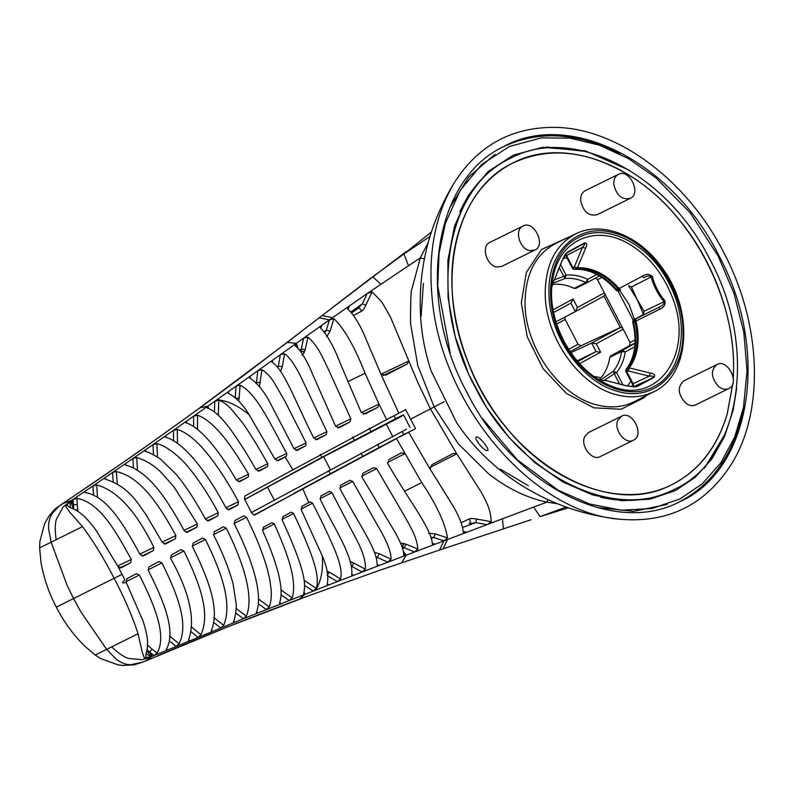 <?xml version="1.0" encoding="UTF-8"?>
<svg xmlns="http://www.w3.org/2000/svg" width="793" height="793" viewBox="0 0 793 793"><rect width="100%" height="100%" fill="white"/><g stroke="black" fill="none" stroke-linecap="round" stroke-linejoin="round"><path stroke-width="1.19" d="M123.886 665.525L118.167 664.901L100.493 658.497L95.19 655.008L84.504 645.928C73.164 634.618 63.757 621.692 56.313 607.17C48.74 592.708 43.605 577.591 40.909 561.811L39.65 547.864L39.848 541.52L44.765 523.301L49.354 515.5M463.816 532.718L463.29 532.182L466.492 532.351L447.48 539.547L443.128 548.825L531.062 519.742M443.128 548.825L378.975 570.544L307.892 596.029L227.68 626.896L142.75 662.155L130.339 664.812L126.087 664.256L121.369 662.551L116.67 659.647L106.668 649.398L80.836 611.809L73.65 598.735L67.108 585.323L51.188 542.362L48.502 528.148L48.789 522.537L50.068 517.591L52.001 513.676L58.87 506.321L137.377 452.684L200.143 407.731L247.347 372.7L319.173 317.815L329.422 319.886L326.32 330.126L330.086 331.177L326.676 336.747M428.24 242.519L420.29 257.923L411.964 288.811C411.022 288.682 410.536 300.121 410.516 323.138L417.762 365.523L434.128 406.849L458.374 443.882L488.617 473.817C507.332 488.419 526.75 497.865 546.883 502.157L557.37 503.714M566.113 507.034L540.092 516.63L533.61 507.064L546.883 502.157L547.963 499.669M461.12 522.765L468.99 519.028C470.636 520.932 470.725 522.458 469.258 523.618L475.859 522.627L486.932 524.659L533.61 507.054M486.932 524.659L466.522 532.361M253.909 515.133L396.5 438.608L421.767 482.61C436.467 504.596 445.051 523.023 447.51 537.902L443.961 540.876L439.54 550.015M428.567 533.312L435.139 533.838L433.811 537.495L443.961 540.876L447.48 539.557M327.39 585.036L327.202 584.372L328.788 584.917L243.332 618.758L150.452 657.06L145.952 657.566L145.892 654.284C149.342 642.786 147.012 634.41 143.166 621.296L126.146 582.26L126.92 578.721L136.337 573.666L139.34 574.955C156.31 608.548 166.599 636.561 157.034 653.075L154.03 655.553L149.689 652.054L152.246 656.307L145.585 660.956M95.19 655.008L138.061 633.785C132.381 616.369 124.451 597.942 114.242 578.523C104.26 559.006 93.683 541.708 82.522 526.641L39.65 547.864M431.402 232.042L403.924 253.948L408.514 265.714L367.149 293.579L372.095 291.824L381.899 302.133L390.483 317.051L417.921 382.732L430.401 408.782L455.737 452.129L481.103 491.957C489.043 506.202 490.619 512.04 491.234 521.685L487.279 524.52M463.221 531.439L466.809 532.252M491.234 521.685L476.553 519.038L475.859 522.627L462.507 527.424M377.607 444.298L379.242 447.45L396.52 438.598M399.93 436.804L408.663 432.225L428.517 466.472L452.862 505.656C459.137 516.302 462.606 525.144 463.29 532.182M432.77 544.474L432.363 543.919L435.099 544.226L406.155 555.199L403.627 554.822C403.934 550.134 400.554 541.748 393.487 529.665L362.024 477.247L362.807 473.371L373.612 467.612L376.685 468.604L402.388 512.427C411.537 528.416 416.959 537.595 417.802 549.034L414.561 552.007M432.363 543.919C431.085 527.751 408.296 499.699 387.747 463.578L388.927 459.484L401.357 452.912L404.579 453.437M332.495 317.715L329.412 319.886L333.912 318.736C344.103 328.322 354.491 346.482 365.067 373.235L379.133 404.371L377.746 407.354L365.305 413.867L361.271 412.509L340.197 363.144C333.714 346.333 327.113 334.587 320.392 327.906L321.661 325.368L303.699 338.096L307.991 337.184C317.289 345.292 321.284 354.332 329.61 372.016L350.883 418.843L349.951 421.975L339.166 427.714L335.548 426.168L312.789 374.683C306.802 360.151 300.953 350.506 295.254 345.748L296.195 343.428L280.603 354.521L284.558 353.827C288.87 356.305 294.203 363.759 300.567 376.189L326.885 431.65L326.27 434.633L317.022 439.619L313.671 437.944C294.917 400.495 283.854 369.3 272.009 362.223L272.742 360.111L258.022 370.589L261.948 369.776C266.24 372.294 270.244 376.447 273.972 382.256L284.528 400.435L306.088 442.89L305.672 445.775L297.216 450.365L293.955 448.65L272.277 407.037C265.625 393.259 258.112 383.574 249.745 377.983L250.34 376.051L236.056 386.201L240.101 385.15C257.219 394.032 269.987 423.65 286.788 453.388L286.461 456.223L285.133 456.946L292.924 469.813L244.918 495.972L244.482 498.975L248.259 506.34L252.105 513.676L254.781 514.974L302.787 488.835L308.794 502.584L310.122 501.86L312.561 503.129C321.472 520.545 328.748 535.83 334.388 548.984C337.798 557.36 338.621 560.066 340.078 565.677C341.327 571.168 341.476 575.579 340.534 578.9L337.352 581.586M353.589 575.312L351.775 574.796C353.529 556.22 333.853 527.662 320.422 499.689L320.858 496.012L329.323 491.412L331.88 492.651L356.463 539.418C363.025 552.017 365.979 561.94 365.325 569.196L362.163 572.011L328.788 584.917M352.042 575.49L351.775 574.796M379.163 565.488L377.111 564.983C377.488 549.38 359.328 525.204 340.128 488.984L340.663 485.266L349.931 480.271L352.687 481.42L380.63 530.745C387.777 543.393 391.246 552.89 391.028 559.224L388.045 562.088L362.163 572.011L351.814 566.44L353.817 563.05L350.427 561.722M377.518 565.677L377.111 564.983M403.607 554.317L405.986 555.259L388.332 561.979M404.123 555.487L403.627 554.822M327.202 584.372C328.748 576.442 327.113 566.955 322.275 555.913L301.38 510.068L301.875 506.36L308.794 502.584M315.654 590.042L315.783 589.843C321.135 581.11 323.306 569.8 322.275 555.893M56.224 539.845C54.925 531.429 54.955 524.609 56.303 519.405L63.232 506.806L73.184 499.322L76.871 498.361C99.502 502.227 115.282 530.458 131.321 559.471L130.657 562.743L121.25 567.788L117.969 566.489L124.907 579.802C121.537 582.855 121.953 583.678 126.146 582.26M73.174 499.322L92.88 485.96L96.726 484.959C117.146 490.51 136.188 511.326 153.872 547.378L153.277 550.61L143.364 555.933L140.074 554.535C122.201 521.179 105.628 495.833 85.158 492.572L84.514 492.076M85.158 492.572L85.257 491.145L85.366 492.612M93.594 495.338L92.88 485.96L132.877 458.542L136.713 457.601C145.04 459.692 155.071 466.274 160.612 471.875L173.984 486.882L197.368 523.965L196.872 527.147L187.237 532.331M112.993 472.271L116.313 471.607C140.242 476.791 158.61 504.08 175.897 535.533L175.342 538.744L165.678 543.948L162.416 542.511L145.714 514.171C136.812 502.336 129.299 486.922 105.122 479.051L104.478 478.516M105.122 479.051L105.251 477.525L105.35 479.101M187.217 532.341L184.234 530.765C166.837 498.767 148.39 470.992 125.512 465.104L124.897 464.529M125.512 465.104L125.671 463.509M133.412 468.128L132.877 458.542L153.049 444.566L156.895 443.624C166.976 445.914 180.824 457.66 189.2 468.197C199.717 481.202 209.392 496.041 218.234 512.694L217.778 515.856L208.519 520.862M208.569 520.832L205.466 519.316C196.545 502.405 186.92 487.566 176.601 474.799L161.316 459.821C159.343 457.848 148.301 451.663 145.327 451.435L144.722 450.84M145.327 451.435L145.555 449.77L145.605 451.514M153.465 454.776L153.049 444.566L173.399 430.371L177.275 429.419C182.489 431.045 187.971 434.356 193.74 439.352C200.926 445.755 203.593 449.135 209.283 456.044C219.76 469.644 229.484 484.87 238.455 501.741L238.039 504.883L229.187 509.681L226.084 508.174C208.559 474.819 184.68 442.306 165.668 437.3L165.073 436.685M165.668 437.3L165.915 435.605L165.935 437.389M173.598 440.888L173.399 430.371L214.804 401.248L218.789 400.187C222.427 401.407 226.382 404.133 230.654 408.355L241.855 421.926C249.517 432.472 258.835 447.827 267.796 463.736L267.519 466.542L259.212 471.072L255.842 469.416C248.278 455.916 240.368 443.337 232.131 431.679C230.267 428.874 222.585 419.219 220.206 417.128C215.993 412.717 211.711 409.674 207.35 407.999L206.844 407.354M193.621 416.186L197.516 415.205C215.964 421.945 233.201 448.689 248.556 474.194L248.288 477.009L239.764 481.638L236.304 480.013C218.67 449.72 200.342 427.318 186.196 422.927L185.631 422.292M186.196 422.927L186.504 421.182L186.484 423.026M207.35 407.999L207.796 406.194L208.817 408.593M214.417 411.973L214.804 401.248L236.046 386.201L235.194 398.086L239.119 398.225L238.663 401M285.133 456.946L278.224 460.713L274.923 459.018L249.111 414.749C238.247 405.699 227.611 400.693 217.232 399.722L216.995 399.702M299.06 599.32L305.216 594.135L303.55 593.61C304.809 589.278 304.909 584.233 303.838 578.474C303.57 575.46 300.269 563.932 299.1 560.879C294.5 547.775 288.9 534.304 282.298 520.466L282.863 516.709L291.18 512.179L293.588 513.507C301.409 529.972 308.626 546.615 312.581 558.54C316.942 571.366 318.538 580.684 316.328 588.376L313.166 591.013M303.749 594.314L303.55 593.61M279.681 602.7L281.099 603.661L279.562 603.047C280.98 598.774 281.436 593.808 280.92 588.128C281 586.126 278.858 574.34 277.659 570.841C274.041 558.024 269.085 544.781 262.78 531.092L263.425 527.276L271.949 522.646L274.358 523.985C286.243 551.026 297.752 579.752 292.201 597.863L289.148 600.47L281.049 594.79M279.711 603.8L279.562 603.047M256.486 611.968L257.834 612.93L256.367 612.305C263.663 594.74 251.55 557.727 234.322 524.064L234.857 520.614L243.709 515.817L246.484 517.234C255.653 535.463 262.602 552.741 267.32 569.067L269.888 580.109L271.156 589.992C271.602 596.594 270.978 602.244 269.293 606.942L266.279 609.549L258.24 603.711M256.486 613.058L256.367 612.305M233.618 621.206L234.916 622.168L233.499 621.524C235.075 619.254 236.661 606.754 236.225 604.415L233.092 583.737C228.8 568.313 222.347 552.146 213.713 535.235L214.298 531.736L223.448 526.79L226.263 528.188C243.213 562.029 254.384 596.732 246.336 616.161L243.322 618.768M233.588 622.287L233.499 621.524M202.542 538.08L205.397 539.448C222.129 573.458 232.508 604.127 223.666 625.36L220.682 627.947L213.604 622.386M212.613 631.238L211.285 630.594C220.127 609.718 208.599 579.177 192.481 546.684L193.115 543.165L202.532 538.08M211.364 631.347L211.285 630.594M189.785 640.635L188.536 639.991C195.702 619.878 189.745 592.678 170.654 558.401L171.347 554.882L181.012 549.678L183.926 551.026C199.667 583.103 210.849 613.405 200.867 634.717L198.379 637.047M188.565 640.754L188.536 639.991M167.452 649.923L166.381 649.269C175.917 631.912 165.033 603.443 148.301 570.405L149.034 566.866L158.937 561.543L161.901 562.852C177.206 593.6 189.18 624.121 179.049 643.787L176.423 646.156M166.332 649.982L166.381 649.269M243.332 618.758L235.699 612.949M408.782 361.261L406.968 364.175L385.576 375.218L380.927 374.167L398.8 413.212L405.679 409.614L415.532 428.636L408.663 432.235M430.133 469.089L431.967 464.658L453.259 453.427L456.679 453.655M379.133 404.371L386.597 419.616L398.81 413.212M386.597 419.616L292.924 469.813M117.979 566.499L95.517 529.446C86.933 518.582 81.342 511.683 69.774 507.421L66.989 505.181L69.863 501.572L70.438 507.649M82.522 526.641L69.794 512.228L65.73 506.4L68.842 502.316M272.009 362.223L271.632 361.479M249.745 377.983L249.319 377.319M320.392 327.906L320.203 327.033M295.254 345.748L294.986 344.806M456.818 453.804L429.955 467.474M468.99 519.028C470.328 518.335 472.856 518.335 476.543 519.038M312.581 503.159L301.043 509.037M327.083 571.099L329.313 572.219L327.678 574.529M340.534 578.9L329.313 572.219M365.315 569.196L353.817 563.05M331.88 492.661L320.065 498.678M374.554 552.424L379.232 553.692L377.418 557.221L376.279 557.628M391.028 559.224L379.232 553.692M352.687 481.42L339.771 487.992M400.515 543.096L405.897 544.137L404.281 547.735L402.547 547.537L403.092 548.151L402.487 548.33M417.802 549.034L405.897 544.137M161.901 562.861L148.093 569.889M179.049 643.787L169.494 635.927M200.867 634.717L191.331 626.807M205.397 539.448L192.263 546.139M223.666 625.36L213.803 617.529M226.263 528.188L213.495 534.68M246.336 616.161L236.145 608.509M246.484 517.234L234.104 523.529M269.293 606.942L258.954 599.379L258.478 599.825M292.201 597.863L281.743 590.468L281.089 591.122M281.049 589.992L281.743 590.468M293.588 513.507L281.981 519.415M316.328 588.376L304.135 580.426M197.516 415.205L197.526 429.419M177.265 429.419L177.533 443.446M238.455 501.741L225.856 507.758M218.224 512.694L205.248 518.9M156.895 443.624L157.47 457.125M197.368 523.965L184.006 530.348M136.713 457.601L137.457 470.269M117.324 484.037L116.313 471.607M153.872 547.368L139.836 554.089M96.726 484.959L97.47 497.429M207.667 408.117L207.796 406.194L200.143 407.731L198.27 408.98C151.651 442.881 106.341 474.492 62.32 503.793L71.469 500.472L73.412 504.873L77.288 504.536L77.912 511.445M131.321 559.471L117.701 565.984M77.288 504.536L76.871 498.361M139.35 574.965L125.948 581.784M147.329 645.036L152.147 649.14L149.689 652.054L147.022 649.824M157.034 653.075L152.147 649.14M379.242 447.45L293.916 493.355M320.273 454.32L321.839 457.343L244.71 499.451M330.255 473.57L328.679 470.536M244.75 499.521L323.693 456.748L386.35 424.205C401.922 416.206 406.472 413.629 399.999 416.474L321.839 457.343M406.551 429.132L251.48 512.526M403.518 414.977L399.999 416.474M466.68 391.96C415.512 297.712 433.484 179.099 503.902 146.457C570.088 109.85 672.305 161.643 718.745 255.356C770.588 350.754 751.348 470.834 679.165 502.019C612.93 536.425 512.565 484.473 466.68 391.96M723.811 252.61C761.954 324.624 764.73 412.598 730.522 465.55C704.561 505.121 667.954 523.043 620.721 519.316C532.807 513.408 440.264 404.351 432.046 296.939C427.942 252.194 435.446 213.981 454.567 182.291C478.397 145.288 511.951 126.989 555.239 127.386C617.291 128.169 686.936 179.902 723.811 252.61M454.567 182.291C427.903 225.886 416.771 273.149 421.172 324.079C422.758 340.088 426.099 355.75 431.174 371.035L456.818 423.016C470.586 443.267 487.259 460.703 506.846 475.324C540.826 500.304 578.781 514.964 620.721 519.326M111.714 646.9C117.82 652.788 123.381 656.634 128.377 658.448L142.492 659.717L150.452 657.05L146.18 653.412M211.414 630.276L212.653 631.198M176.016 646.345L169.206 640.764M167.561 649.873L166.5 649.031M138.051 633.785L142.175 651.925L144.316 658.002L149.282 657.506M151.235 656.733L146.893 650.508M479.636 444.685C476.365 440.502 475.225 437.954 476.226 437.052C478.744 435.198 490.728 450.335 487.388 450.493C485.99 450.87 483.413 448.937 479.636 444.685M406.294 251.49L322.186 315.495L332.505 317.725L367.149 293.588L362.411 303.759L365.751 305.285C364.195 308.675 362.718 310.697 361.34 311.352L353.42 315.416M322.176 315.495L319.173 317.815M429.984 236.502L403.924 253.948L372.71 276.816L380.898 284.201M321.661 325.368L329.422 319.886M295.571 345.986L296.195 343.428L303.689 338.105L301.251 348.97L305.136 349.743L304.393 352.221L302.034 355.284M424.374 258.885L420.29 257.923L408.514 265.714M272.306 362.411L272.752 360.111L280.613 354.521M250.053 378.132L250.34 376.051L258.032 370.589M348.018 309.3L349.465 305.85L347.532 308.874C353.103 313.879 358.505 322.166 363.749 333.744L380.898 374.058M300.16 349.792L301.251 348.979L300.418 350.516L304.462 352.033M299.655 350.199L300.18 349.832L300.18 350.883M320.778 328.243L321.73 325.318M350.764 312.105L362.411 303.759L357.772 308.546L351.547 313.017L358.367 308.14M280.325 354.709L278.363 366.118L282.298 366.673L284.558 353.827M277.272 366.941L278.353 366.128L277.719 367.476M372.095 291.824L365.751 305.285M408.732 361.013L380.997 374.276M421.757 482.6L404.529 491.174M435.139 533.838L447.51 537.892M267.796 463.736L255.852 469.436M218.789 400.197L218.303 415.264M333.912 318.736L330.086 331.177M365.067 373.235L347.84 381.661M307.991 337.184L305.136 349.743M326.885 431.65L313.681 437.964M282.298 366.673L280.553 371.293M306.088 442.89L293.975 448.679M261.948 369.776L259.41 386.478M286.788 453.388L274.943 459.048M240.101 385.15L239.119 398.225M358.149 308.299L357.772 308.546C359.556 307.902 360.746 308.834 361.34 311.352M249.101 414.739C242.807 404.242 235.818 397.085 228.146 393.269L227.68 392.654M304.393 352.221L300.339 350.645M193.641 426.614L193.611 416.196M228.146 393.269L228.543 391.524M176.175 442.504L177.543 442.306M156.588 456.56L157.45 456.401M125.73 463.499L125.78 465.174M70.557 501.097L73.392 508.878M73.769 509.056L73.025 499.431M75.504 509.968L77.744 509.631M257.814 370.737L256.426 382.434L260.372 382.761M228.632 391.464L228.453 393.387M196.01 428.26L197.566 428.081M443.961 540.876L435.099 544.226M432.304 543.304L435.188 544.196M414.57 551.997L404.281 547.735L403.092 548.151M430.986 537.416L433.811 537.495L431.273 538.368M387.856 562.158L376.11 556.993M377.141 564.537L379.183 565.468M327.311 583.975L328.887 584.877M337.332 581.596L327.162 575.5M403.637 543.354L402.547 547.537M402.269 431.739L403.756 434.614L415.532 428.636M403.756 434.614L387.053 443.356M393.972 415.74L395.469 418.625M352.617 436.903L354.223 440.006M369.211 428.101L370.856 431.263M361.023 453.14L362.639 456.243M313.146 591.023L304.562 585.442M303.957 592.113L305.206 594.135L303.669 593.214M351.854 574.38L353.609 575.292M402.973 548.151L402.398 547.527L403.439 543.304M300.25 349.733L300.418 350.516M324.089 331.811L326.329 330.126L324.684 332.584M475.245 387.321C426.931 298.406 444.883 186.504 512.119 157.44C573.884 125.373 667.379 173.796 710.171 260.005C757.85 347.849 741.098 458.374 675.487 488.805C613.782 522.924 518.543 474.65 475.245 387.321M584.847 151.344L546.337 146.973M704.521 468.148L724.584 434.871M732.712 383.871L727.211 413.966C716.981 447.777 698.236 471.478 670.987 485.068C605.118 519.792 503.714 458.334 468.098 362.351C434.782 281.198 454.914 190.538 512.308 163.308C550.134 145.585 590.844 150.69 634.44 178.633C695.144 218.234 738.352 304.909 733.168 377.349M613.832 184.432C613.564 179.555 615.081 176.205 618.371 174.381C629.196 168.106 641.775 193.611 630.207 198.379C621.91 200.034 616.458 195.385 613.832 184.432M630.207 198.389L597.05 214.734C588.753 216.39 583.301 211.731 580.684 200.778C580.407 195.901 581.913 192.54 585.214 190.707L618.371 174.371M635.034 343.091L629.553 345.708L630.029 342.407L623.169 329.184L596.267 343.765L591.647 343.082L596.058 351.596L577.73 361.529M596.267 343.765L600.658 352.231L596.058 351.596L577.195 360.904M553.038 309.835L573.052 298.991L570.93 303.104L575.341 311.619L603.979 296.096L620.285 327.568L591.647 343.082L570.901 352.677M555.943 321.799L575.341 311.619L577.443 307.456L604.355 292.875L597.496 279.651L595.543 278.046M593.66 376.348L600.866 377.746C605.565 372.353 608.568 365.523 609.847 357.256L610.689 355.928L622.406 350.337L621.563 351.666C620.334 359.487 617.569 366.049 613.247 371.342L614.258 373.761L603.979 380.571M629.553 345.708L610.689 355.928M600.658 352.231L579.604 363.64M573.052 298.991L577.443 307.456M596.752 274.428L587.672 279.354L587.256 282.536L575.659 288.444L587.226 282.556A2.676 2.676 0 0 0 587.286 282.526L599.458 275.924L587.316 282.506M575.698 288.424L574.152 288.384C566.737 284.836 559.531 283.537 552.523 284.499L551.611 287.899M563.228 258.211L567.104 258.121M635.015 343.498L622.406 350.337L625.28 351.904C624.002 360.121 621.097 367 616.558 372.551L622.911 384.853M630.911 381.225L627.432 386.003M646.394 395.499L644.045 397.759L621.097 409.247L593.858 407.83L566.46 393.467L543.027 368.576L527.226 336.777L521.308 303.005L526.364 272.405L541.441 249.527L568.244 237.414M562.891 340.96C541.678 301.707 548.697 252.521 577.562 238.078C605.446 221.762 649.199 243.441 669.064 283.418C690.267 322.672 683.249 371.858 654.394 386.3C626.5 402.606 582.756 380.947 562.891 340.96M616.27 289.009L619.145 290.575L620.572 289.841M565.706 253.919L572.873 267.618L574.756 269.362C589.268 268.728 602.987 275.577 615.893 289.931M551.997 283.438L554.069 280.415L561.88 261.075L567.104 252.352L584.352 243.005C586.979 242.807 587.405 244.541 585.621 248.219L577.393 267.766C592.351 267.3 606.258 274.19 619.115 288.444L620.612 289.832L618.134 289.058L642.221 276.261C646.295 273.644 649.705 273.803 652.441 276.747C654.731 285.639 658.884 293.668 664.911 300.815C665.674 304.77 663.84 307.634 659.399 309.399L635.996 321.006C640.318 339.89 638.087 355.522 629.305 367.912L650.319 373.037C654.374 373.771 655.603 375.208 653.997 377.379L636.759 386.716L626.579 385.904L605.981 380.561L599.786 380.432L605.525 380.501A2.676 2.676 0 0 1 606.229 380.541M567.104 252.352L583.985 243.61C585.175 243.61 584.659 244.849 582.449 247.347L566.559 255.435M642.221 276.261L643.896 277.689M643.916 277.669L643.787 277.738C647.088 275.776 649.556 275.508 651.182 276.926L631.456 286.967L637.126 299.427L644.055 311.262L643.47 314.405L634.172 319.629L633.458 322.117C637.76 340.891 635.54 356.434 626.807 368.755L626.807 371.649L633.24 383.921M628.562 285.649L631.456 286.967M585.621 248.219L582.449 247.347L574.32 266.894L577.393 267.766L575.222 269.243C590.091 268.768 603.919 275.617 616.706 289.792L618.134 289.058C605.356 274.893 591.538 268.044 576.67 268.51L574.32 266.894L572.903 267.519M632.834 322.563L634.142 328.798M619.66 290.307L628.958 304.244L634.459 319.47M613.871 287.671L615.348 289.306M565.032 254.9L566.499 255.158M628.552 285.658L637.126 299.427L643.46 314.415L642.935 314.88M653.997 377.379L633.28 386.835L633.438 384.704L631.258 386.746M732.821 383.525L727.24 413.946C717.11 447.857 698.365 471.567 671.007 485.088C621.623 509.949 550.62 484.424 504.427 425.236C460.634 371.421 441.285 293.093 457.611 235.62C467.196 201.521 485.445 177.394 512.347 163.249C561.821 136.713 634.202 161.95 681.058 222.05C716.446 265.903 736.588 325.992 733.238 377.855M600.281 456.57C592.163 461.407 580.06 445.785 584.758 436.576L588.426 432.562M501.691 266.408L496.854 267.003C486.466 265.784 480.826 245.979 489.866 242.39L523.013 226.045C533.848 219.78 546.417 245.295 534.849 250.053L530.011 250.657C519.623 249.428 513.993 229.633 523.023 226.055M728.787 388.55L695.63 404.896C692.378 406.333 688.968 405.639 685.41 402.824C677.827 394.081 677.281 386.766 683.784 380.878L716.941 364.532C727.766 358.277 740.345 383.772 728.777 388.54C725.536 389.978 722.136 389.284 718.567 386.478C710.984 377.736 710.439 370.42 716.941 364.542M599.855 380.432L613.247 371.342L616.558 372.551L614.258 373.761L619.561 383.99M598.824 379.847L600.846 377.755L593.689 376.368M554.069 280.415L554.337 279.76M561.88 261.075L562.197 260.312M617.916 420.231L621.593 416.216C632.418 409.951 644.987 435.446 633.419 440.224C625.33 445.051 613.227 429.439 617.916 420.231M599.339 380.164L600.36 379.669L600.36 380.471M633.151 383.743L649.209 376.15C652.57 375.872 653.928 376.259 653.263 377.29L636.759 386.716M664.911 300.815L664.038 301.717C664.247 303.868 662.591 305.682 659.042 307.178L634.231 319.599L635.679 318.905L635.996 321.006L634.915 321.423L635.679 318.905L659.042 307.178L659.399 309.399M652.441 276.747L651.182 276.926C653.66 286.075 657.942 294.332 664.038 301.717L644.055 311.262M633.726 320.055L634.172 319.629A2.676 2.676 0 0 0 632.854 322.642C637.225 341.644 635.064 357.137 626.371 369.102L629.305 367.912L628.254 370.955L649.209 376.15L650.319 373.037M606.754 380.759L627.065 385.913L635.471 386.925M606.358 380.571L605.079 380.62M553.554 312.521L570.93 303.104M554.366 279.82L563.764 276.351L565.122 278.492L552.007 283.547M552.493 284.509L551.869 284.598M551.611 287.839L552.503 284.499M622.446 327.876L620.285 327.568L580.912 345.807L570.187 351.626M564.894 317.101L565.161 319.45L578.018 344.251L580.912 345.807M604.97 294.153L603.979 296.096M623.169 329.184L604.355 292.875M421.113 316.149L423.403 283.319M528.346 485.762L500.482 469.278M307.892 596.029L299.229 599.25C249.656 617.836 202.621 636.61 158.134 655.583M56.313 607.17L122.092 574.32M410.824 419.021L444.179 401.724M502.494 518.781L503.426 528.99M376.685 468.604L361.658 476.246M183.926 551.026L170.445 557.885M274.358 523.985L262.473 530.031M267.519 466.542L257.894 471.141M248.556 474.194L236.324 480.043M248.288 477.009L238.415 481.728M238.039 504.883L227.849 509.76M217.768 515.866L207.251 520.892M196.862 527.157L186.038 532.331M175.897 535.533L162.188 542.085M175.332 538.754L164.23 544.057M153.267 550.62L141.878 556.052M130.657 562.743L119.793 567.937M330.453 469.783L323.693 456.748M392.832 436.725L386.35 424.205M274.378 500.304L267.707 487.427M503.03 146.913C538.744 130.042 577.73 132.401 619.967 154.001M743.903 405.243C735.379 451.713 713.68 484.027 678.798 502.187M667.27 504.398L633.508 511.336L597.198 507.54M449.621 208.024L468.812 176.869L494.981 154.308M197.883 637.285L191.153 631.753M188.655 639.723L189.805 640.615M286.917 342.635L299.833 332.723M287.195 342.427L296.334 343.329L297.98 348.246M383.158 375.555L406.968 364.175M404.757 453.735L387.4 462.567M379.014 404.063L361.281 412.538M363.501 414.154L377.746 407.354M305.672 445.775L295.958 450.414M350.883 418.843L335.548 426.168M349.951 421.975L337.58 427.883M286.461 456.223L276.926 460.783M112.497 472.569L113.221 481.857M401.734 562.713L406.155 555.199L403.211 551.155M326.27 434.633L315.634 439.709M459.881 211.612C471.419 186.811 488.27 169.018 510.434 158.243L511.326 157.827M675.487 488.805L673.822 489.648C651.767 500.67 627.392 503.208 600.697 497.251M609.847 357.256L621.563 351.666L625.28 351.904L634.747 346.769M560.562 264.525L566.073 275.141C573.101 274.418 580.298 275.825 587.672 279.354L585.72 282.506L574.152 288.384M633.964 401.773C622.346 407.493 609.52 408.415 595.474 404.539C558.431 394.845 524.778 346.224 525.055 302.797C525.432 273.833 535.701 254.028 555.863 243.382M653.779 391.683C642.201 397.392 629.414 398.314 615.418 394.448C578.484 384.783 544.94 336.321 545.217 293.033C545.594 264.158 555.824 244.413 575.926 233.806M617.023 391.157C581.219 381.79 548.697 334.805 548.964 292.825C547.576 250.38 579.088 221.891 614.922 233.221C650.736 242.589 683.249 289.574 682.981 331.553C684.379 373.999 652.857 402.487 617.023 391.157M553.603 312.729C550.401 297.335 550.788 283.19 554.763 270.284C563.853 239.149 595.434 226.511 625.231 241.875C646.731 253.264 662.492 271.9 672.504 297.771C694.559 352.627 658.24 405.629 611.948 386.27C599.766 381.73 588.664 373.83 578.632 362.57M620.612 289.832L619.174 290.555M622.693 384.387L622.178 384.664M633.785 322.801L633.458 322.117L634.915 321.423C639.208 340.197 636.987 355.74 628.264 368.051L628.254 370.955L626.837 371.55M559.273 267.687L563.764 276.351L566.073 275.141L565.122 278.492C571.832 277.818 578.692 279.156 585.72 282.506L587.226 282.556M578.018 344.251L568.67 349.326M565.161 319.45L556.666 324.059M601.857 277.431L597.496 279.651M633.3 320.382L618.005 290.862M630.029 342.407L635.104 339.979M122.657 665.446L133.987 664.871L142.75 662.155M410.09 427.506L403.548 414.888M736.608 388.689L733.148 410.199L724.594 436.437L711.846 458.998L695.352 477.188L675.646 490.48L649.992 499.194L621.871 500.71L592.421 494.891L562.852 481.936L534.779 462.577L509.056 437.518L486.743 407.761L468.782 374.554L455.162 336.5L448.085 297.861L447.876 260.481L454.508 226.164L468.266 195.484L488.23 171.437L513.368 155.141L542.491 147.329L585.422 150.848L629.196 170.188M450.246 353.242L437.736 285.857L439.035 253.463L445.408 223.339L460.208 190.379L481.956 164.26L509.542 146.418L541.441 137.863L569.998 138.151L599.28 145.129L628.225 158.491L655.851 177.731L690.306 212.98L718.032 255.822L733.991 293.331L743.804 332.168L747.036 370.658L743.537 407.146L734.754 436.893L720.887 462.716L702.41 483.68L679.958 498.985L651.866 508.541L621.325 510.226L589.655 504.021L558.183 490.243L517.214 459.752L482.303 418.367M371.372 277.738L332.515 307.525M198.27 408.98L287.185 342.427M62.32 503.793C54.965 509.265 57.225 506.142 48.73 516.372M568.254 507.788L540.925 516.382M512.119 157.44L510.434 158.243M633.974 401.813L653.789 391.732C690.673 374.901 693.994 308.824 661.174 266.557C638.732 235.253 601.837 220.722 575.906 233.757L555.843 243.332M611.948 386.29C591.965 378.499 575.857 363.244 563.605 340.544C551.373 315.783 548.419 292.359 554.743 270.264M565.875 255.752L572.189 267.935A2.676 2.676 0 0 0 574.756 269.372M615.715 289.693A2.676 2.676 0 0 0 619.145 290.575M501.701 266.408L534.859 250.063M551.987 283.478L553.891 280.742A2.676 2.676 0 0 0 554.198 280.236M583.985 243.61L566.361 253.155C566.093 253.79 565.825 252.511 562.118 260.719L554.257 280.107M600.271 456.57L633.429 440.224M588.436 432.552L621.583 416.206M626.371 369.102A2.676 2.676 0 0 0 626.113 371.967L632.427 384.149"/></g></svg>
